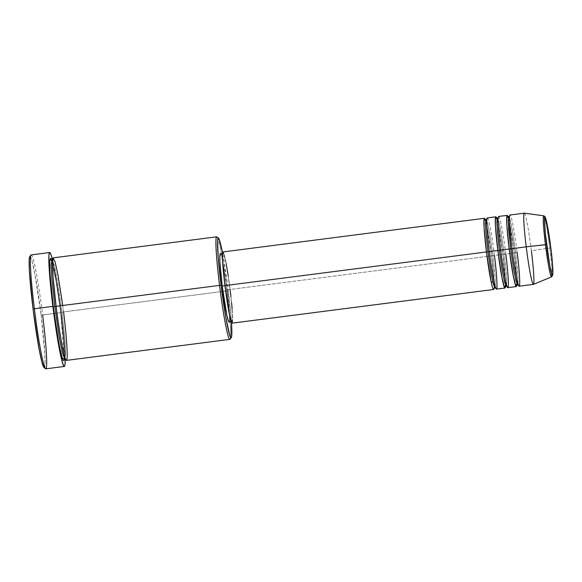 <?xml version="1.0" encoding="UTF-8"?>
<svg xmlns="http://www.w3.org/2000/svg" width="582" height="582" viewBox="0 0 582 582"><rect width="100%" height="100%" fill="white"/><g stroke="black" fill="none" stroke-linecap="round" stroke-linejoin="round"><path stroke-width="0.44" stroke-dasharray="2.91 2.18" d="M551.62 276.879L552.049 273.278L551.649 265.225L549.866 248.012L550.827 247.816L549.866 248.012A30.795 1.986 -97.3 0 1 551.62 276.879M485.628 220.745L491.601 255.833L492.918 255.571L489.753 234.015L487.672 223.714L486.043 219.53L487.672 223.714L489.746 234.008L492.918 255.571L494.445 255.469L493.871 250.995M496.992 219.283L502.972 254.37L504.288 254.108L501.117 232.545L499.043 222.251L497.414 218.068L499.043 222.251L501.117 232.545L504.288 254.108L505.809 254.007L505.234 249.532M508.362 217.821L514.342 252.908L515.659 252.646L512.487 231.083L510.414 220.789L508.784 216.606L510.414 220.789L512.487 231.083L515.659 252.646L517.18 252.544L516.605 248.07M230.057 339.226A51.689 3.339 82.7 0 0 226.98 290.884L228.297 290.622A50.256 3.245 -97.3 0 1 231.454 322.253L227.671 285.733L222.535 252.966A50.256 3.245 -97.3 0 1 228.297 290.622L226.98 290.884A51.689 3.339 -97.3 0 1 229.861 339.357M43.992 367.504A55.996 3.616 82.7 0 0 41.118 315.073L61.117 312.592A57.436 3.703 -97.3 0 1 65.184 359.159L63.969 339.037L61.117 312.592L42.639 314.971A57.436 3.703 82.7 0 0 31.181 254.901M51.572 260.132L56.767 284.78L60.703 312.279L62.019 312.025L57.4 280.575L54.366 265.559L51.994 259.463L54.366 265.559L57.4 280.575L62.019 312.025L63.547 311.916L62.718 305.477M496.446 289.13A35.895 2.313 82.7 0 0 494.445 255.469L502.972 254.37A35.895 2.313 -97.3 0 1 505.394 286.882M232.109 323.148A35.895 2.313 82.7 0 0 230.108 289.48L491.601 255.833A35.895 2.313 -97.3 0 1 494.023 288.345M229.082 322.086A34.462 2.226 82.7 0 0 227.162 289.771L230.006 289.407A34.462 2.226 -97.3 0 1 231.927 321.722A34.462 2.226 -97.3 0 1 225.052 285.682L225.052 285.682A34.462 2.226 -97.3 0 1 223.124 253.366A34.462 2.226 -97.3 0 1 230.006 289.407L227.162 289.771L229.439 313.356L229.563 320.151L228.937 322.035M66.428 360.389A51.689 3.339 82.7 0 0 63.547 311.916L226.98 290.884L63.547 311.916A51.689 3.339 82.7 0 0 53.231 257.855M45.84 368.828A57.436 3.703 82.7 0 0 42.639 314.971L41.118 315.073L44.821 353.405L45.01 364.448L44.654 367.031L43.999 367.511M533.432 284.365A35.895 2.313 82.7 0 0 531.395 250.711L549.866 248.012L531.395 250.711A35.895 2.313 82.7 0 0 524.273 213.172M519.18 286.206A35.895 2.313 82.7 0 0 517.18 252.544A35.895 2.313 82.7 0 0 510.021 214.998M507.817 287.668A35.895 2.313 82.7 0 0 505.809 254.007L514.342 252.908A35.895 2.313 -97.3 0 1 516.765 285.42M507.875 216.373A35.895 2.313 -97.3 0 1 514.342 252.908L505.809 254.007A35.895 2.313 82.7 0 0 498.65 216.46M524.229 213.172A35.895 2.313 -97.3 0 1 531.395 250.711M543.763 215.806A30.795 1.986 -97.3 0 1 549.866 248.012L547.065 228.915L545.225 219.727L543.763 215.806M29.529 257.062L29.82 256.56M30.184 256.589L32.25 261.965L35.051 274.973L41.118 315.073A55.996 3.616 82.7 0 0 29.726 256.655M52.336 259.361A57.436 3.703 -97.3 0 1 61.117 312.592L56.483 280.466L52.336 259.361M51.005 258.815L52.518 263.26L55.108 275.264L60.062 307.252L63.62 340.252L64.355 353.609L64.136 359.48M216.664 236.823A51.689 3.339 -97.3 0 1 226.98 290.884A51.689 3.339 82.7 0 0 216.89 236.903M220.032 254.072L220.433 253.781L221 254.8L222.528 260.569L227.162 289.771A34.462 2.226 82.7 0 0 220.287 253.73M230.923 296.383L231.607 302.938M232.131 308.911L232.64 318.179L232.604 321.133L231.956 323.097M222.68 252.297L223.095 251.991L223.684 253.054L226.216 263.777M228.217 275.73L230.108 289.48A35.895 2.313 82.7 0 0 222.942 251.941M225.052 285.682L228.777 310.359L230.508 318.361L231.774 321.671L232.436 316.957L231.44 302.327L229.126 282.714L226.274 264.73L223.837 254.436L223.277 253.41L222.651 255.302L223.102 267.029L225.052 285.682M485.141 219.298A35.895 2.313 -97.3 0 1 491.601 255.833L230.108 289.48M496.511 217.835A35.895 2.313 -97.3 0 1 502.972 254.37L494.445 255.469A35.895 2.313 82.7 0 0 487.279 217.923M63.547 311.916L62.019 312.025L64.944 340.375L65.584 353.529L64.82 359.152L65.584 353.529L64.944 340.375L62.019 312.025L60.695 312.279L64.246 358.607M30.955 255.047A57.436 3.703 -97.3 0 1 42.639 314.971M517.18 252.544L515.659 252.646L517.66 272.092L518.104 281.106L517.58 284.962L518.104 281.106L517.66 272.092L515.659 252.646L514.335 252.901L516.867 283.892M505.809 254.007L504.288 254.108L506.296 273.555L506.733 282.576L506.209 286.424L506.733 282.576L506.296 273.555L504.288 254.108L502.964 254.363L505.496 285.362M494.445 255.469L492.918 255.571L494.926 275.017L495.362 284.038L494.838 287.886L495.362 284.038L494.926 275.017L492.918 255.571L491.594 255.825L494.038 281.688M493.922 288.512C494.293 291.662 494.344 275.606 491.594 255.825C489.818 241.806 488.058 231.01 486.319 223.452L484.995 219.159M495.74 288.119L495.886 288.257C496.33 291.895 491.644 273.067 489.287 251.591C487.781 239.34 486.945 229.905 486.763 223.284L486.858 219.079M505.292 287.05C505.663 290.2 505.714 274.144 502.964 254.363C501.182 240.344 499.429 229.548 497.69 221.989L496.366 217.697M507.111 286.657L507.257 286.795C507.7 290.433 503.015 271.605 500.658 250.129C499.152 237.878 498.308 228.442 498.134 221.815L498.228 217.617M516.663 285.587C517.034 288.737 517.078 272.682 514.335 252.901C512.553 238.875 510.792 228.086 509.061 220.527L507.737 216.235M518.482 285.195L518.62 285.333C519.071 288.97 514.386 270.143 512.022 248.667C510.523 236.416 509.679 226.98 509.505 220.352L509.599 216.148M64.005 359.661C64.522 361.422 64.391 355.02 63.627 340.455L60.695 312.279L55.836 279.331L51.558 260.198M65.57 359.298L65.744 359.436C65.708 361.284 64.238 355.224 61.328 341.248L56.119 306.336C53.864 287.93 52.642 274.006 52.467 264.57L52.678 259.128M231.28 321.802L231.927 321.722M222.484 253.446L223.124 253.366"/><path stroke-width="0.87" d="M531.395 250.711A35.895 2.313 -97.3 0 1 533.396 284.372A35.895 2.313 -97.3 0 1 526.23 246.833L546.593 244.622C545.45 236.037 543.566 216.308 545.079 217.086C546.694 218.657 549.845 239.348 550.827 247.801L552.485 263.719L552.871 273.729L552.682 275.09L552.34 275.337L551.852 274.471L549.779 265.683L545.37 233.6L544.519 221.109L545.079 217.086L547.64 226.74L550.827 247.801C551.969 256.386 553.853 276.115 552.34 275.337C550.725 273.766 547.567 253.075 546.593 244.622L545.443 244.68L548.302 264.126L550.172 273.336L551.62 276.879A30.795 1.986 -97.3 0 1 545.443 244.68L526.23 246.833A35.895 2.313 82.7 0 0 533.432 284.365L551.62 276.879L552.82 274.74C553.046 268.92 552.383 259.943 550.827 247.808L546.731 222.2L544.985 216.613L543.763 215.806L543.261 219.079L543.639 227.14L545.443 244.68A30.795 1.986 -97.3 0 1 543.763 215.806L524.273 213.172A35.895 2.313 82.7 0 0 526.23 246.833L509.177 249.023L506.813 224.674L506.82 216.089L508.362 217.821M494.023 288.345A35.895 2.313 -97.3 0 1 493.601 289.494A35.895 2.313 -97.3 0 1 486.443 251.955L487.963 251.846L491.135 273.409L493.209 283.71L494.838 287.886L493.209 283.71L491.135 273.409L487.963 251.846L489.287 251.591L487.963 251.846L485.955 232.4L485.519 223.386L486.043 219.53L485.519 223.386L485.955 232.4L487.963 251.846L486.443 251.955L484.079 227.598L484.079 219.021L485.628 220.745M493.871 250.995L489.28 251.584A35.895 2.313 82.7 0 0 496.446 289.13L504.972 288.032A35.895 2.313 -97.3 0 1 497.806 250.493L495.442 226.136L495.449 217.552L496.992 219.283M505.234 249.532L499.334 250.384L497.326 230.938L496.89 221.924L497.414 218.068L496.89 221.924L497.326 230.938L499.334 250.384L489.28 251.584L497.806 250.493A35.895 2.313 -97.3 0 1 495.806 216.824A35.895 2.313 -97.3 0 1 496.511 217.835M509.701 215.98L508.784 216.606L508.261 220.462L510.705 248.921L508.697 229.475L508.261 220.462L508.784 216.606L507.737 216.235M516.605 248.07L512.022 248.66A35.895 2.313 82.7 0 0 519.18 286.206L533.396 284.372M218.49 238.14A50.256 3.245 -97.3 0 1 222.535 252.966L219.305 239.624L218.163 238.111L217.573 240.883L218.235 258.001L221.073 285.195A50.256 3.245 -97.3 0 1 218.49 238.14L216.89 236.903A51.689 3.339 82.7 0 0 219.545 285.296A51.689 3.339 82.7 0 0 230.057 339.226L231.294 337.625A50.256 3.245 -97.3 0 1 221.073 285.195L56.112 306.328A51.689 3.339 82.7 0 0 66.428 360.389L229.861 339.357A51.689 3.339 -97.3 0 1 219.545 285.296A51.689 3.339 -97.3 0 1 216.664 236.823L53.231 257.855A51.689 3.339 82.7 0 0 56.112 306.328L221.073 285.195L225.823 317.386L229.57 334.752L230.887 337.684L231.665 336.323L231.41 321.584M231.454 322.253A50.256 3.245 -97.3 0 1 231.294 337.625M49.659 252.523L31.181 254.901A57.436 3.703 82.7 0 0 34.382 308.758L33.065 309.02A55.996 3.616 82.7 0 0 43.992 367.504L45.585 368.741A57.436 3.703 -97.3 0 1 34.382 308.758A57.436 3.703 82.7 0 0 45.84 368.828L64.318 366.456A57.436 3.703 -97.3 0 1 52.86 306.387L34.382 308.758L52.86 306.387A57.436 3.703 -97.3 0 1 49.659 252.523A57.436 3.703 -97.3 0 1 52.336 259.361L50.845 254.305L49.528 252.573L49.004 254.152L48.801 260.467L50.459 284.853L53.573 311.974L58.287 343.176L61.954 360.855L63.634 365.794L64.442 366.398L64.966 364.819L65.169 358.512M42.639 314.971A57.436 3.703 -97.3 0 1 45.585 368.741M64.166 359.29L63.7 360.709L62.965 360.163L60.222 350.502L56.716 331.158L53.268 306.692L54.795 306.59L59.415 338.033L62.449 353.056L64.82 359.152L62.449 353.056L59.415 338.033L54.795 306.59L56.119 306.336L54.795 306.59L51.871 278.232L51.231 265.079L51.994 259.463L51.231 265.079L51.871 278.232L54.795 306.59L53.268 306.692L49.957 273.14L49.746 260.176L51.572 260.132M62.718 305.477L57.909 274.704L55.101 261.958L53.057 257.957L52.453 264.577L53.173 278.043L56.112 306.328C57.829 321.191 63.365 357.552 66.203 360.316C68.872 361.684 65.562 327.004 63.547 311.916M505.394 286.882A35.895 2.313 -97.3 0 1 504.972 288.032M232.371 322.792L231.956 323.097L231.367 322.035L229.774 316.026L224.943 285.602L486.443 251.955L224.943 285.602A35.895 2.313 82.7 0 0 232.109 323.148L493.601 289.494M229.337 321.744L228.937 322.035L228.37 321.017L226.842 315.248L222.208 286.046L224.958 285.689L222.208 286.046A34.462 2.226 82.7 0 0 229.082 322.086L231.927 321.722M65.184 359.159A57.436 3.703 -97.3 0 1 64.318 366.456M507.177 215.362L498.65 216.46A35.895 2.313 82.7 0 0 500.651 250.122A35.895 2.313 82.7 0 0 507.817 287.668L516.343 286.57A35.895 2.313 -97.3 0 1 509.177 249.023L500.651 250.122L509.177 249.023A35.895 2.313 -97.3 0 1 507.177 215.362A35.895 2.313 -97.3 0 1 507.875 216.373M516.765 285.42A35.895 2.313 -97.3 0 1 516.343 286.57M510.021 214.998A35.895 2.313 82.7 0 0 512.022 248.66L526.23 246.833A35.895 2.313 -97.3 0 1 524.229 213.172L510.021 214.998M43.999 367.511L41.933 362.128L39.125 349.127L33.065 309.02L29.362 270.688L29.165 259.652L29.529 257.062L30.184 256.589M64.246 358.607L62.31 358.592L58.884 343.802L53.268 306.692L50.699 282.888L49.703 268.142L49.805 259.688L50.612 258.292L51.456 259.819M223.124 253.366L220.287 253.73A34.462 2.226 82.7 0 0 222.208 286.046L219.923 262.46L219.807 255.665L220.433 253.781M230.108 289.48L230.923 296.383M231.607 302.938L232.131 308.911M494.038 281.688L491.223 282.154L486.443 251.955A35.895 2.313 -97.3 0 1 484.435 218.286L222.942 251.941A35.895 2.313 82.7 0 0 224.943 285.602L222.571 261.034L222.448 253.956L223.095 251.991M226.216 263.777L228.217 275.73M484.435 218.286A35.895 2.313 -97.3 0 1 485.141 219.298M495.806 216.824L487.279 217.923A35.895 2.313 82.7 0 0 489.28 251.584C490.473 261.907 494.322 287.159 496.293 289.079C498.141 290.032 495.842 265.945 494.445 255.469M34.382 308.758A57.436 3.703 -97.3 0 1 30.955 255.047L29.726 256.655A55.996 3.616 82.7 0 0 33.065 309.02L34.382 308.758M516.867 283.892L515.717 285.755L513.295 275.955L509.177 249.023L510.705 248.921L513.87 270.485L515.95 280.786L517.58 284.962L515.95 280.786L513.87 270.485L510.705 248.921L512.022 248.667C513.215 258.983 517.056 284.234 519.028 286.155C520.875 287.108 518.584 263.02 517.18 252.544M505.496 285.362L504.347 287.217L501.924 277.418L497.806 250.493L499.334 250.384L502.506 271.947L504.579 282.248L506.209 286.424L504.579 282.248L502.506 271.947L499.334 250.384L500.658 250.129C501.844 260.445 505.693 285.697 507.657 287.617C509.512 288.57 507.213 264.483 505.809 254.007M484.995 219.159L486.043 219.53L486.959 218.912M496.366 217.697L497.414 218.068L498.33 217.442M51.558 260.198L51.078 259.172L51.994 259.463L52.809 258.954M64.005 359.661L64.82 359.152L65.744 359.436M516.663 285.587L517.58 284.962L518.62 285.333M505.292 287.05L506.209 286.424L507.257 286.795M493.922 288.512L494.838 287.886L495.886 288.257"/></g></svg>
